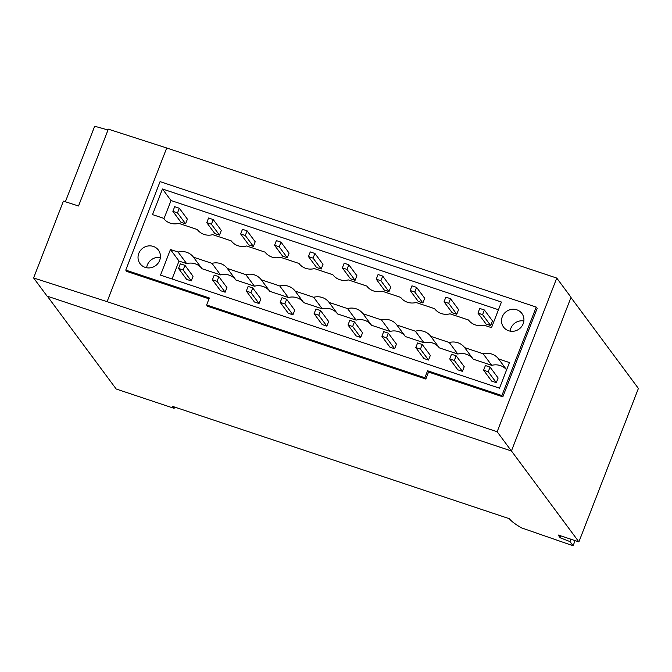 <?xml version="1.0" encoding="UTF-8"?>
<svg xmlns="http://www.w3.org/2000/svg" width="672" height="672" viewBox="0 0 672 672"><rect width="100%" height="100%" fill="white"/><g stroke="black" fill="none" stroke-linecap="round" stroke-linejoin="round"><path stroke-width="1.01" d="M184.96 265.348L180.323 263.802L178.517 268.456L183.154 270.01L184.96 265.348L193.049 276.251L191.243 280.904L186.598 279.359L178.517 268.456M218.862 276.654L214.217 275.108L212.411 279.762L217.056 281.316L218.862 276.654L226.943 287.557L225.137 292.211L220.492 290.665L212.411 279.762M252.756 287.96L248.111 286.415L246.305 291.068L250.95 292.614L252.756 287.96L260.845 298.864L259.039 303.517L254.394 301.972L246.305 291.068M286.658 299.267L282.013 297.721L280.207 302.375L284.852 303.92L286.658 299.267L294.739 310.17L292.933 314.824L288.288 313.278L280.207 302.375M320.552 310.573L315.907 309.028L314.101 313.681L318.746 315.227L320.552 310.573L328.642 321.476L326.836 326.13L322.19 324.584L314.101 313.681M354.455 321.88L349.81 320.334L348.004 324.988L352.649 326.533L354.455 321.88L362.536 332.783L360.73 337.436L356.084 335.891L348.004 324.988M388.349 333.186L383.704 331.632L381.898 336.294L386.543 337.84L388.349 333.186L396.438 344.089L394.632 348.743L389.987 347.197L381.898 336.294M422.243 344.492L417.606 342.938L415.8 347.6L420.437 349.146L422.243 344.492L430.332 355.396L428.526 360.049L423.881 358.504L415.8 347.6M456.145 355.799L451.5 354.245L449.694 358.907L454.339 360.452L456.145 355.799L464.226 366.694L462.42 371.356L457.783 369.802L449.694 358.907M490.039 367.105L485.402 365.551L483.596 370.213L488.233 371.759L490.039 367.105L498.128 378L496.322 382.662L491.677 381.108L483.596 370.213M477.952 313.102L482.588 314.656L484.394 309.994L479.758 308.448L477.952 313.102L486.032 324.005L490.678 325.559L482.588 314.656M444.049 301.795L448.694 303.349L450.5 298.687L445.855 297.142L444.049 301.795L452.138 312.698L456.775 314.252L448.694 303.349M410.155 290.497L414.792 292.043L416.598 287.381L411.961 285.835L410.155 290.497L418.236 301.392L422.881 302.946L414.792 292.043M376.253 279.191L380.898 280.736L382.704 276.083L378.059 274.529L376.253 279.191L384.342 290.086L388.979 291.64L380.898 280.736M342.359 267.884L347.004 269.43L348.81 264.776L344.165 263.222L342.359 267.884L350.44 278.779L355.085 280.333L347.004 269.43M308.456 256.578L313.102 258.124L314.908 253.47L310.262 251.916L308.456 256.578L316.546 267.473L321.191 269.027L313.102 258.124M274.562 245.272L279.208 246.817L281.014 242.164L276.368 240.61L274.562 245.272L282.643 256.175L287.288 257.72L279.208 246.817M240.66 233.965L245.305 235.511L247.111 230.857L242.466 229.303L240.66 233.965L248.749 244.868L253.394 246.414L245.305 235.511M206.766 222.659L211.411 224.204L213.217 219.551L208.572 218.005L206.766 222.659L214.847 233.562L219.492 235.108L211.411 224.204M172.872 211.352L177.509 212.898L179.315 208.244L174.678 206.699L172.872 211.352L180.953 222.256L185.598 223.801L177.509 212.898M183.154 270.01L191.243 280.904M217.056 281.316L225.137 292.211M250.95 292.614L259.039 303.517M284.852 303.92L292.933 314.824M318.746 315.227L326.836 326.13M352.649 326.533L360.73 337.436M386.543 337.84L394.632 348.743M420.437 349.146L428.526 360.049M454.339 360.452L462.42 371.356M488.233 371.759L496.322 382.662M484.394 309.994L492.484 320.897L490.678 325.559M450.5 298.687L458.581 309.59L456.775 314.252M416.598 287.381L424.687 298.284L422.881 302.946M382.704 276.083L390.793 286.978L388.979 291.64M348.81 264.776L356.891 275.671L355.085 280.333M314.908 253.47L322.997 264.365L321.191 269.027M281.014 242.164L289.094 253.067L287.288 257.72M247.111 230.857L255.2 241.76L253.394 246.414M213.217 219.551L221.298 230.454L219.492 235.108M179.315 208.244L187.404 219.148L185.598 223.801M491.719 365.35L483.16 353.808A15.221 14.44 143.4 0 1 491.761 354.043A15.221 14.44 143.4 0 1 498.557 358.94L509.435 362.569L499.498 388.181L160.516 275.125L170.453 249.505L179.012 261.055L186.64 263.592A15.221 14.44 143.4 0 1 195.241 263.836A15.221 14.44 143.4 0 1 202.037 268.733L220.534 274.898A15.221 14.44 143.4 0 1 229.135 275.142A15.221 14.44 143.4 0 1 235.939 280.039L254.436 286.205A15.221 14.44 143.4 0 1 263.038 286.448A15.221 14.44 143.4 0 1 269.833 291.346L288.33 297.511A15.221 14.44 143.4 0 1 296.932 297.755A15.221 14.44 143.4 0 1 303.736 302.652L322.232 308.818A15.221 14.44 143.4 0 1 330.834 309.061A15.221 14.44 143.4 0 1 337.63 313.958L356.126 320.124A15.221 14.44 143.4 0 1 364.728 320.359A15.221 14.44 143.4 0 1 371.524 325.256L390.02 331.43A15.221 14.44 143.4 0 1 398.63 331.666A15.221 14.44 143.4 0 1 405.426 336.563L423.923 342.737A15.221 14.44 143.4 0 1 432.524 342.972A15.221 14.44 143.4 0 1 439.32 347.869L457.817 354.043A15.221 14.44 143.4 0 1 466.427 354.278A15.221 14.44 143.4 0 1 473.222 359.176L491.719 365.35A15.221 14.44 143.4 0 1 500.321 365.585A15.221 14.44 143.4 0 1 506.612 369.844M179.012 261.055L172.066 278.972M162.464 188.992L501.438 302.047L491.509 327.659L483.882 325.122A15.221 14.44 143.4 0 1 475.28 324.878A15.221 14.44 143.4 0 1 468.485 319.981L449.988 313.816A15.221 14.44 143.4 0 1 441.378 313.572A15.221 14.44 143.4 0 1 434.582 308.675L416.086 302.509A15.221 14.44 143.4 0 1 407.484 302.266A15.221 14.44 143.4 0 1 400.688 297.368L382.192 291.203A15.221 14.44 143.4 0 1 373.582 290.959A15.221 14.44 143.4 0 1 366.786 286.062L348.289 279.896A15.221 14.44 143.4 0 1 339.688 279.653A15.221 14.44 143.4 0 1 332.892 274.764L314.395 268.59A15.221 14.44 143.4 0 1 305.785 268.355A15.221 14.44 143.4 0 1 298.99 263.458L280.493 257.284A15.221 14.44 143.4 0 1 271.891 257.048A15.221 14.44 143.4 0 1 265.096 252.151L246.599 245.977A15.221 14.44 143.4 0 1 237.997 245.742A15.221 14.44 143.4 0 1 231.193 240.845L212.696 234.671A15.221 14.44 143.4 0 1 204.095 234.436A15.221 14.44 143.4 0 1 197.299 229.538L178.802 223.364A15.221 14.44 143.4 0 1 170.201 223.129A15.221 14.44 143.4 0 1 163.405 218.232L152.527 214.603L162.464 188.992L171.024 200.533L498.456 309.742M171.024 200.533L163.909 218.87M160.373 257.578A11.416 10.836 -36.6 0 0 146.656 267.75M523.866 320.964A11.416 10.836 -36.6 0 0 510.149 331.136M186.64 263.592L178.08 252.05A15.221 14.44 143.4 0 1 186.682 252.294A15.221 14.44 143.4 0 1 193.477 257.191L202.037 268.733M170.453 249.505L178.08 252.05M498.557 358.94L506.621 369.81M457.817 354.043L449.257 342.502A15.221 14.44 143.4 0 1 457.859 342.737A15.221 14.44 143.4 0 1 464.663 347.634L473.222 359.176M464.663 347.634L483.16 353.808M423.923 342.737L415.363 331.195A15.221 14.44 143.4 0 1 423.965 331.43A15.221 14.44 143.4 0 1 430.76 336.328L439.32 347.869M430.76 336.328L449.257 342.502M390.02 331.43L381.461 319.889A15.221 14.44 143.4 0 1 390.071 320.124A15.221 14.44 143.4 0 1 396.866 325.021L405.426 336.563M396.866 325.021L415.363 331.195M356.126 320.124L347.567 308.582A15.221 14.44 143.4 0 1 356.168 308.818A15.221 14.44 143.4 0 1 362.964 313.715L371.524 325.256M362.964 313.715L381.461 319.889M322.232 308.818L313.664 297.276A15.221 14.44 143.4 0 1 322.274 297.511A15.221 14.44 143.4 0 1 329.07 302.408L337.63 313.958M329.07 302.408L347.567 308.582M288.33 297.511L279.77 285.97A15.221 14.44 143.4 0 1 288.372 286.213A15.221 14.44 143.4 0 1 295.168 291.102L303.736 302.652M295.168 291.102L313.664 297.276M254.436 286.205L245.876 274.663A15.221 14.44 143.4 0 1 254.478 274.907A15.221 14.44 143.4 0 1 261.274 279.804L269.833 291.346M261.274 279.804L279.77 285.97M220.534 274.898L211.974 263.357A15.221 14.44 143.4 0 1 220.576 263.6A15.221 14.44 143.4 0 1 227.38 268.498L235.939 280.039M227.38 268.498L245.876 274.663M193.477 257.191L211.974 263.357M145.169 267.372A11.416 10.836 143.4 0 1 140.07 263.693A11.416 10.836 143.4 0 1 140.406 250.53A11.416 10.836 143.4 0 1 153.3 246.414A11.416 10.836 143.4 0 1 158.399 250.093A11.416 10.836 143.4 0 1 158.063 263.256A11.416 10.836 143.4 0 1 145.169 267.372M508.662 330.758A11.416 10.836 143.4 0 1 503.555 327.079A11.416 10.836 143.4 0 1 503.899 313.916A11.416 10.836 143.4 0 1 516.785 309.8A11.416 10.836 143.4 0 1 521.892 313.48A11.416 10.836 143.4 0 1 521.556 326.642A11.416 10.836 143.4 0 1 508.662 330.758M206.632 304.962L424.88 377.756L427.585 370.768L501.883 395.548L502.832 396.833L428.534 372.053L425.83 379.042L207.581 306.247L206.632 304.962L209.336 297.982L125.756 270.102L160.079 181.625L536.206 307.07L501.883 395.548M424.88 377.756L425.83 379.042M427.585 370.768L428.534 372.053M536.206 307.07L537.155 308.356L502.832 396.833M209.009 298.83L126.706 271.387L125.756 270.102M107.1 301.661L166.706 147.983L108.326 129.158L78.523 205.993L63.403 201.113L33.6 277.956L107.1 301.661L497.154 431.752L511.426 450.988L571.032 297.318L556.76 278.074L497.154 431.752M166.706 147.983L556.76 278.074M65.377 201.751L94.668 126.244L108.016 129.965M511.426 450.988L47.074 296.117L33.6 277.956M511.442 450.954L578.886 541.892L638.4 388.45L570.956 297.511M578.886 541.892L558.104 534.962L560.213 537.802L570.007 541.59L573.098 545.756L521.455 527.856A50.728 8.837 21.2 0 1 509.351 518.7L172.696 406.417L174.124 408.341L174.619 407.056M560.944 535.912L560.213 537.802M570.923 539.238L570.007 541.59M575.089 540.624L573.098 545.756M174.124 408.341L116.197 389.021L47.368 296.218"/></g></svg>
